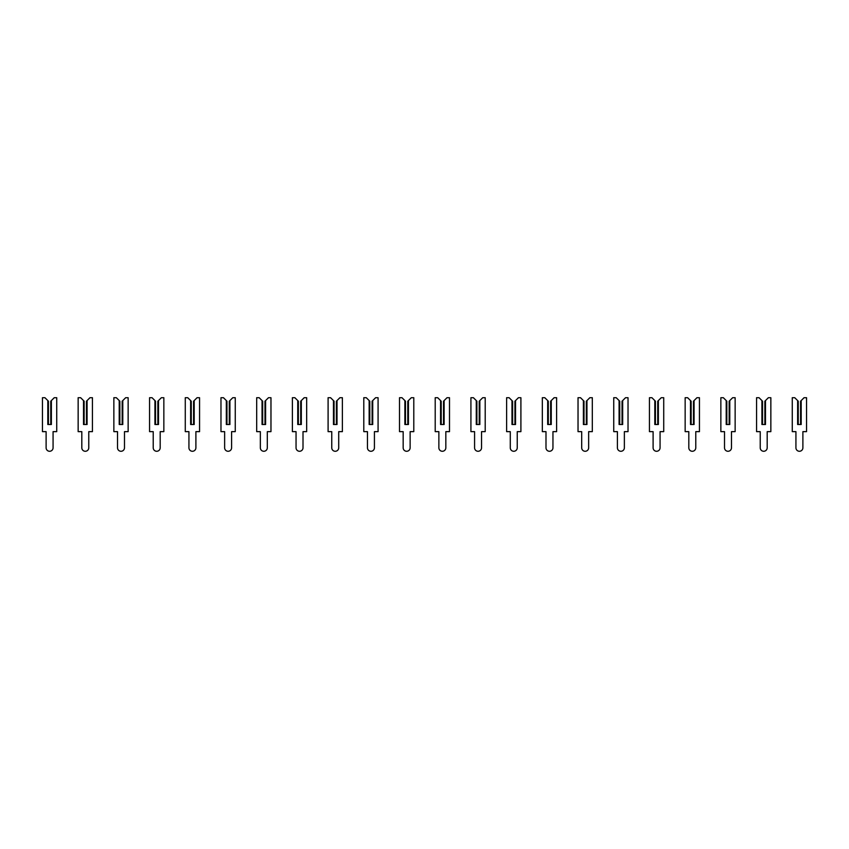 <?xml version="1.0" encoding="UTF-8"?>
<svg xmlns="http://www.w3.org/2000/svg" width="849" height="849" viewBox="0 0 849 849"><rect width="100%" height="100%" fill="white"/><g stroke="black" fill="none" stroke-linecap="round" stroke-linejoin="round"><path stroke-width="0.64" stroke-dasharray="4.25 3.18" d="M47.809 400.579L48.435 401.206L48.435 424.5L47.809 424.5L51.375 424.5L51.375 400.579L54.23 397.725L56.734 397.725L56.734 431.642L53.073 431.642L53.073 447.794A3.481 3.481 0 0 1 49.592 451.275A3.481 3.481 0 0 1 46.111 447.794L46.111 431.642L42.45 431.642L42.45 397.725L44.955 397.725L47.809 400.579L47.809 424.5L48.435 424.5M51.375 400.579L50.749 401.206L50.749 424.5L51.375 424.5L50.749 424.5M83.51 400.579L84.136 401.206L84.136 424.5L83.51 424.5L87.086 424.5L87.086 400.579L89.941 397.725L92.435 397.725L92.435 431.642L88.774 431.642L88.774 447.794A3.481 3.481 0 0 1 85.293 451.275A3.481 3.481 0 0 1 81.812 447.794L81.812 431.642L78.15 431.642L78.15 397.725L80.655 397.725L83.51 400.579L83.51 424.5L84.136 424.5M87.086 400.579L86.46 401.206L86.46 424.5L87.086 424.5L86.46 424.5M119.221 400.579L119.847 401.206L119.847 424.5L119.221 424.5L122.787 424.5L122.787 400.579L125.641 397.725L128.146 397.725L128.146 431.642L124.485 431.642L124.485 447.794A3.481 3.481 0 0 1 121.004 451.275A3.481 3.481 0 0 1 117.523 447.794L117.523 431.642L113.862 431.642L113.862 397.725L116.355 397.725L119.221 400.579L119.221 424.5L119.847 424.5M122.787 400.579L122.16 401.206L122.16 424.5L122.787 424.5L122.16 424.5M154.921 400.579L155.547 401.206L155.547 424.5L154.921 424.5L158.498 424.5L158.498 400.579L161.352 397.725L163.846 397.725L163.846 431.642L160.185 431.642L160.185 447.794A3.481 3.481 0 0 1 156.704 451.275A3.481 3.481 0 0 1 153.223 447.794L153.223 431.642L149.562 431.642L149.562 397.725L152.067 397.725L154.921 400.579L154.921 424.5L155.547 424.5M158.498 400.579L157.872 401.206L157.872 424.5L158.498 424.5L157.872 424.5M190.632 400.579L191.248 401.206L191.248 424.5L190.632 424.5L194.198 424.5L194.198 400.579L197.053 397.725L199.557 397.725L199.557 431.642L195.896 431.642L195.896 447.794A3.481 3.481 0 0 1 192.415 451.275A3.481 3.481 0 0 1 188.934 447.794L188.934 431.642L185.273 431.642L185.273 397.725L187.767 397.725L190.632 400.579L190.632 424.5L191.248 424.5M194.198 400.579L193.572 401.206L193.572 424.5L194.198 424.5L193.572 424.5M226.333 400.579L226.959 401.206L226.959 424.5L226.333 424.5L229.909 424.5L229.909 400.579L232.764 397.725L235.258 397.725L235.258 431.642L231.597 431.642L231.597 447.794A3.481 3.481 0 0 1 228.116 451.275A3.481 3.481 0 0 1 224.635 447.794L224.635 431.642L220.973 431.642L220.973 397.725L223.478 397.725L226.333 400.579L226.333 424.5L226.959 424.5M229.909 400.579L229.283 401.206L229.283 424.5L229.909 424.5L229.283 424.5M262.044 400.579L262.659 401.206L262.659 424.5L262.044 424.5L265.61 424.5L265.61 400.579L268.464 397.725L270.969 397.725L270.969 431.642L267.308 431.642L267.308 447.794A3.481 3.481 0 0 1 263.827 451.275A3.481 3.481 0 0 1 260.346 447.794L260.346 431.642L256.685 431.642L256.685 397.725L259.178 397.725L262.044 400.579L262.044 424.5L262.659 424.5M265.61 400.579L264.984 401.206L264.984 424.5L265.61 424.5L264.984 424.5M297.744 400.579L298.37 401.206L298.37 424.5L297.744 424.5L301.321 424.5L301.321 400.579L304.175 397.725L306.669 397.725L306.669 431.642L303.008 431.642L303.008 447.794A3.481 3.481 0 0 1 299.527 451.275A3.481 3.481 0 0 1 296.046 447.794L296.046 431.642L292.385 431.642L292.385 397.725L294.89 397.725L297.744 400.579L297.744 424.5L298.37 424.5M301.321 400.579L300.695 401.206L300.695 424.5L301.321 424.5L300.695 424.5M333.455 400.579L334.071 401.206L334.071 424.5L333.455 424.5L337.021 424.5L337.021 400.579L339.876 397.725L342.38 397.725L342.38 431.642L338.719 431.642L338.719 447.794A3.481 3.481 0 0 1 335.238 451.275A3.481 3.481 0 0 1 331.757 447.794L331.757 431.642L328.096 431.642L328.096 397.725L330.59 397.725L333.455 400.579L333.455 424.5L334.071 424.5M337.021 400.579L336.395 401.206L336.395 424.5L337.021 424.5L336.395 424.5M369.156 400.579L369.782 401.206L369.782 424.5L369.156 424.5L372.722 424.5L372.722 400.579L375.587 397.725L378.081 397.725L378.081 431.642L374.42 431.642L374.42 447.794A3.481 3.481 0 0 1 370.939 451.275A3.481 3.481 0 0 1 367.458 447.794L367.458 431.642L363.797 431.642L363.797 397.725L366.301 397.725L369.156 400.579L369.156 424.5L369.782 424.5M372.722 400.579L372.106 401.206L372.106 424.5L372.722 424.5L372.106 424.5M404.867 400.579L405.482 401.206L405.482 424.5L404.867 424.5L408.433 424.5L408.433 400.579L411.287 397.725L413.792 397.725L413.792 431.642L410.131 431.642L410.131 447.794A3.481 3.481 0 0 1 406.65 451.275A3.481 3.481 0 0 1 403.169 447.794L403.169 431.642L399.508 431.642L399.508 397.725L402.002 397.725L404.867 400.579L404.867 424.5L405.482 424.5M408.433 400.579L407.807 401.206L407.807 424.5L408.433 424.5L407.807 424.5M440.567 400.579L441.193 401.206L441.193 424.5L440.567 424.5L444.133 424.5L444.133 400.579L446.998 397.725L449.492 397.725L449.492 431.642L445.831 431.642L445.831 447.794A3.481 3.481 0 0 1 442.35 451.275A3.481 3.481 0 0 1 438.869 447.794L438.869 431.642L435.208 431.642L435.208 397.725L437.713 397.725L440.567 400.579L440.567 424.5L441.193 424.5M444.133 400.579L443.518 401.206L443.518 424.5L444.133 424.5L443.518 424.5M476.278 400.579L476.894 401.206L476.894 424.5L476.278 424.5L479.844 424.5L479.844 400.579L482.699 397.725L485.204 397.725L485.204 431.642L481.542 431.642L481.542 447.794A3.481 3.481 0 0 1 478.061 451.275A3.481 3.481 0 0 1 474.58 447.794L474.58 431.642L470.919 431.642L470.919 397.725L473.413 397.725L476.278 400.579L476.278 424.5L476.894 424.5M479.844 400.579L479.218 401.206L479.218 424.5L479.844 424.5L479.218 424.5M511.979 400.579L512.605 401.206L512.605 424.5L511.979 424.5L515.545 424.5L515.545 400.579L518.41 397.725L520.904 397.725L520.904 431.642L517.243 431.642L517.243 447.794A3.481 3.481 0 0 1 513.762 451.275A3.481 3.481 0 0 1 510.281 447.794L510.281 431.642L506.62 431.642L506.62 397.725L509.124 397.725L511.979 400.579L511.979 424.5L512.605 424.5M515.545 400.579L514.929 401.206L514.929 424.5L515.545 424.5L514.929 424.5M547.679 400.579L548.305 401.206L548.305 424.5L547.679 424.5L551.256 424.5L551.256 400.579L554.11 397.725L556.615 397.725L556.615 431.642L552.954 431.642L552.954 447.794A3.481 3.481 0 0 1 549.473 451.275A3.481 3.481 0 0 1 545.992 447.794L545.992 431.642L542.331 431.642L542.331 397.725L544.825 397.725L547.679 400.579L547.679 424.5L548.305 424.5M551.256 400.579L550.63 401.206L550.63 424.5L551.256 424.5L550.63 424.5M583.39 400.579L584.016 401.206L584.016 424.5L583.39 424.5L586.956 424.5L586.956 400.579L589.822 397.725L592.315 397.725L592.315 431.642L588.654 431.642L588.654 447.794A3.481 3.481 0 0 1 585.173 451.275A3.481 3.481 0 0 1 581.692 447.794L581.692 431.642L578.031 431.642L578.031 397.725L580.536 397.725L583.39 400.579L583.39 424.5L584.016 424.5M586.956 400.579L586.341 401.206L586.341 424.5L586.956 424.5L586.341 424.5M619.091 400.579L619.717 401.206L619.717 424.5L619.091 424.5L622.667 424.5L622.667 400.579L625.522 397.725L628.027 397.725L628.027 431.642L624.365 431.642L624.365 447.794A3.481 3.481 0 0 1 620.884 451.275A3.481 3.481 0 0 1 617.403 447.794L617.403 431.642L613.742 431.642L613.742 397.725L616.236 397.725L619.091 400.579L619.091 424.5L619.717 424.5M622.667 400.579L622.041 401.206L622.041 424.5L622.667 424.5L622.041 424.5M654.802 400.579L655.428 401.206L655.428 424.5L654.802 424.5L658.368 424.5L658.368 400.579L661.233 397.725L663.727 397.725L663.727 431.642L660.066 431.642L660.066 447.794A3.481 3.481 0 0 1 656.585 451.275A3.481 3.481 0 0 1 653.104 447.794L653.104 431.642L649.443 431.642L649.443 397.725L651.947 397.725L654.802 400.579L654.802 424.5L655.428 424.5M658.368 400.579L657.752 401.206L657.752 424.5L658.368 424.5L657.752 424.5M690.502 400.579L691.128 401.206L691.128 424.5L690.502 424.5L694.079 424.5L694.079 400.579L696.933 397.725L699.438 397.725L699.438 431.642L695.777 431.642L695.777 447.794A3.481 3.481 0 0 1 692.296 451.275A3.481 3.481 0 0 1 688.815 447.794L688.815 431.642L685.154 431.642L685.154 397.725L687.648 397.725L690.502 400.579L690.502 424.5L691.128 424.5M694.079 400.579L693.453 401.206L693.453 424.5L694.079 424.5L693.453 424.5M726.213 400.579L726.84 401.206L726.84 424.5L726.213 424.5L729.779 424.5L729.779 400.579L732.645 397.725L735.138 397.725L735.138 431.642L731.477 431.642L731.477 447.794A3.481 3.481 0 0 1 727.996 451.275A3.481 3.481 0 0 1 724.515 447.794L724.515 431.642L720.854 431.642L720.854 397.725L723.359 397.725L726.213 400.579L726.213 424.5L726.84 424.5M729.779 400.579L729.153 401.206L729.153 424.5L729.779 424.5L729.153 424.5M761.914 400.579L762.54 401.206L762.54 424.5L761.914 424.5L765.49 424.5L765.49 400.579L768.345 397.725L770.85 397.725L770.85 431.642L767.188 431.642L767.188 447.794A3.481 3.481 0 0 1 763.707 451.275A3.481 3.481 0 0 1 760.226 447.794L760.226 431.642L756.565 431.642L756.565 397.725L759.059 397.725L761.914 400.579L761.914 424.5L762.54 424.5M765.49 400.579L764.864 401.206L764.864 424.5L765.49 424.5L764.864 424.5M797.625 400.579L798.251 401.206L798.251 424.5L797.625 424.5L801.191 424.5L801.191 400.579L804.045 397.725L806.55 397.725L806.55 431.642L802.889 431.642L802.889 447.794A3.481 3.481 0 0 1 799.408 451.275A3.481 3.481 0 0 1 795.927 447.794L795.927 431.642L792.266 431.642L792.266 397.725L794.77 397.725L797.625 400.579L797.625 424.5L798.251 424.5M801.191 400.579L800.565 401.206L800.565 424.5L801.191 424.5L800.565 424.5"/><path stroke-width="1.27" d="M44.955 397.725L47.809 400.579L47.809 424.5L51.375 424.5L51.375 400.579L54.23 397.725L56.734 397.725L56.734 431.642L53.073 431.642L53.073 447.794A3.481 3.481 0 0 1 49.592 451.275A3.481 3.481 0 0 1 46.111 447.794L46.111 431.642L42.45 431.642L42.45 397.725L44.955 397.725M48.435 424.5L48.435 401.206L47.809 400.579M51.375 400.579L50.749 401.206L50.749 424.5M80.655 397.725L83.51 400.579L83.51 424.5L87.086 424.5L87.086 400.579L89.941 397.725L92.435 397.725L92.435 431.642L88.774 431.642L88.774 447.794A3.481 3.481 0 0 1 85.293 451.275A3.481 3.481 0 0 1 81.812 447.794L81.812 431.642L78.15 431.642L78.15 397.725L80.655 397.725M84.136 424.5L84.136 401.206L83.51 400.579M87.086 400.579L86.46 401.206L86.46 424.5M116.355 397.725L119.221 400.579L119.221 424.5L122.787 424.5L122.787 400.579L125.641 397.725L128.146 397.725L128.146 431.642L124.485 431.642L124.485 447.794A3.481 3.481 0 0 1 121.004 451.275A3.481 3.481 0 0 1 117.523 447.794L117.523 431.642L113.862 431.642L113.862 397.725L116.355 397.725M119.847 424.5L119.847 401.206L119.221 400.579M122.787 400.579L122.16 401.206L122.16 424.5M152.067 397.725L154.921 400.579L154.921 424.5L158.498 424.5L158.498 400.579L161.352 397.725L163.846 397.725L163.846 431.642L160.185 431.642L160.185 447.794A3.481 3.481 0 0 1 156.704 451.275A3.481 3.481 0 0 1 153.223 447.794L153.223 431.642L149.562 431.642L149.562 397.725L152.067 397.725M155.547 424.5L155.547 401.206L154.921 400.579M158.498 400.579L157.872 401.206L157.872 424.5M187.767 397.725L190.632 400.579L190.632 424.5L194.198 424.5L194.198 400.579L197.053 397.725L199.557 397.725L199.557 431.642L195.896 431.642L195.896 447.794A3.481 3.481 0 0 1 192.415 451.275A3.481 3.481 0 0 1 188.934 447.794L188.934 431.642L185.273 431.642L185.273 397.725L187.767 397.725M191.248 424.5L191.248 401.206L190.632 400.579M194.198 400.579L193.572 401.206L193.572 424.5M223.478 397.725L226.333 400.579L226.333 424.5L229.909 424.5L229.909 400.579L232.764 397.725L235.258 397.725L235.258 431.642L231.597 431.642L231.597 447.794A3.481 3.481 0 0 1 228.116 451.275A3.481 3.481 0 0 1 224.635 447.794L224.635 431.642L220.973 431.642L220.973 397.725L223.478 397.725M226.959 424.5L226.959 401.206L226.333 400.579M229.909 400.579L229.283 401.206L229.283 424.5M259.178 397.725L262.044 400.579L262.044 424.5L265.61 424.5L265.61 400.579L268.464 397.725L270.969 397.725L270.969 431.642L267.308 431.642L267.308 447.794A3.481 3.481 0 0 1 263.827 451.275A3.481 3.481 0 0 1 260.346 447.794L260.346 431.642L256.685 431.642L256.685 397.725L259.178 397.725M262.659 424.5L262.659 401.206L262.044 400.579M265.61 400.579L264.984 401.206L264.984 424.5M294.89 397.725L297.744 400.579L297.744 424.5L301.321 424.5L301.321 400.579L304.175 397.725L306.669 397.725L306.669 431.642L303.008 431.642L303.008 447.794A3.481 3.481 0 0 1 299.527 451.275A3.481 3.481 0 0 1 296.046 447.794L296.046 431.642L292.385 431.642L292.385 397.725L294.89 397.725M298.37 424.5L298.37 401.206L297.744 400.579M301.321 400.579L300.695 401.206L300.695 424.5M330.59 397.725L333.455 400.579L333.455 424.5L337.021 424.5L337.021 400.579L339.876 397.725L342.38 397.725L342.38 431.642L338.719 431.642L338.719 447.794A3.481 3.481 0 0 1 335.238 451.275A3.481 3.481 0 0 1 331.757 447.794L331.757 431.642L328.096 431.642L328.096 397.725L330.59 397.725M334.071 424.5L334.071 401.206L333.455 400.579M337.021 400.579L336.395 401.206L336.395 424.5M366.301 397.725L369.156 400.579L369.156 424.5L372.722 424.5L372.722 400.579L375.587 397.725L378.081 397.725L378.081 431.642L374.42 431.642L374.42 447.794A3.481 3.481 0 0 1 370.939 451.275A3.481 3.481 0 0 1 367.458 447.794L367.458 431.642L363.797 431.642L363.797 397.725L366.301 397.725M369.782 424.5L369.782 401.206L369.156 400.579M372.722 400.579L372.106 401.206L372.106 424.5M402.002 397.725L404.867 400.579L404.867 424.5L408.433 424.5L408.433 400.579L411.287 397.725L413.792 397.725L413.792 431.642L410.131 431.642L410.131 447.794A3.481 3.481 0 0 1 406.65 451.275A3.481 3.481 0 0 1 403.169 447.794L403.169 431.642L399.508 431.642L399.508 397.725L402.002 397.725M405.482 424.5L405.482 401.206L404.867 400.579M408.433 400.579L407.807 401.206L407.807 424.5M437.713 397.725L440.567 400.579L440.567 424.5L444.133 424.5L444.133 400.579L446.998 397.725L449.492 397.725L449.492 431.642L445.831 431.642L445.831 447.794A3.481 3.481 0 0 1 442.35 451.275A3.481 3.481 0 0 1 438.869 447.794L438.869 431.642L435.208 431.642L435.208 397.725L437.713 397.725M441.193 424.5L441.193 401.206L440.567 400.579M444.133 400.579L443.518 401.206L443.518 424.5M473.413 397.725L476.278 400.579L476.278 424.5L479.844 424.5L479.844 400.579L482.699 397.725L485.204 397.725L485.204 431.642L481.542 431.642L481.542 447.794A3.481 3.481 0 0 1 478.061 451.275A3.481 3.481 0 0 1 474.58 447.794L474.58 431.642L470.919 431.642L470.919 397.725L473.413 397.725M476.894 424.5L476.894 401.206L476.278 400.579M479.844 400.579L479.218 401.206L479.218 424.5M509.124 397.725L511.979 400.579L511.979 424.5L515.545 424.5L515.545 400.579L518.41 397.725L520.904 397.725L520.904 431.642L517.243 431.642L517.243 447.794A3.481 3.481 0 0 1 513.762 451.275A3.481 3.481 0 0 1 510.281 447.794L510.281 431.642L506.62 431.642L506.62 397.725L509.124 397.725M512.605 424.5L512.605 401.206L511.979 400.579M515.545 400.579L514.929 401.206L514.929 424.5M544.825 397.725L547.679 400.579L547.679 424.5L551.256 424.5L551.256 400.579L554.11 397.725L556.615 397.725L556.615 431.642L552.954 431.642L552.954 447.794A3.481 3.481 0 0 1 549.473 451.275A3.481 3.481 0 0 1 545.992 447.794L545.992 431.642L542.331 431.642L542.331 397.725L544.825 397.725M548.305 424.5L548.305 401.206L547.679 400.579M551.256 400.579L550.63 401.206L550.63 424.5M580.536 397.725L583.39 400.579L583.39 424.5L586.956 424.5L586.956 400.579L589.822 397.725L592.315 397.725L592.315 431.642L588.654 431.642L588.654 447.794A3.481 3.481 0 0 1 585.173 451.275A3.481 3.481 0 0 1 581.692 447.794L581.692 431.642L578.031 431.642L578.031 397.725L580.536 397.725M584.016 424.5L584.016 401.206L583.39 400.579M586.956 400.579L586.341 401.206L586.341 424.5M616.236 397.725L619.091 400.579L619.091 424.5L622.667 424.5L622.667 400.579L625.522 397.725L628.027 397.725L628.027 431.642L624.365 431.642L624.365 447.794A3.481 3.481 0 0 1 620.884 451.275A3.481 3.481 0 0 1 617.403 447.794L617.403 431.642L613.742 431.642L613.742 397.725L616.236 397.725M619.717 424.5L619.717 401.206L619.091 400.579M622.667 400.579L622.041 401.206L622.041 424.5M651.947 397.725L654.802 400.579L654.802 424.5L658.368 424.5L658.368 400.579L661.233 397.725L663.727 397.725L663.727 431.642L660.066 431.642L660.066 447.794A3.481 3.481 0 0 1 656.585 451.275A3.481 3.481 0 0 1 653.104 447.794L653.104 431.642L649.443 431.642L649.443 397.725L651.947 397.725M655.428 424.5L655.428 401.206L654.802 400.579M658.368 400.579L657.752 401.206L657.752 424.5M687.648 397.725L690.502 400.579L690.502 424.5L694.079 424.5L694.079 400.579L696.933 397.725L699.438 397.725L699.438 431.642L695.777 431.642L695.777 447.794A3.481 3.481 0 0 1 692.296 451.275A3.481 3.481 0 0 1 688.815 447.794L688.815 431.642L685.154 431.642L685.154 397.725L687.648 397.725M691.128 424.5L691.128 401.206L690.502 400.579M694.079 400.579L693.453 401.206L693.453 424.5M723.359 397.725L726.213 400.579L726.213 424.5L729.779 424.5L729.779 400.579L732.645 397.725L735.138 397.725L735.138 431.642L731.477 431.642L731.477 447.794A3.481 3.481 0 0 1 727.996 451.275A3.481 3.481 0 0 1 724.515 447.794L724.515 431.642L720.854 431.642L720.854 397.725L723.359 397.725M726.84 424.5L726.84 401.206L726.213 400.579M729.779 400.579L729.153 401.206L729.153 424.5M759.059 397.725L761.914 400.579L761.914 424.5L765.49 424.5L765.49 400.579L768.345 397.725L770.85 397.725L770.85 431.642L767.188 431.642L767.188 447.794A3.481 3.481 0 0 1 763.707 451.275A3.481 3.481 0 0 1 760.226 447.794L760.226 431.642L756.565 431.642L756.565 397.725L759.059 397.725M762.54 424.5L762.54 401.206L761.914 400.579M765.49 400.579L764.864 401.206L764.864 424.5M794.77 397.725L797.625 400.579L797.625 424.5L801.191 424.5L801.191 400.579L804.045 397.725L806.55 397.725L806.55 431.642L802.889 431.642L802.889 447.794A3.481 3.481 0 0 1 799.408 451.275A3.481 3.481 0 0 1 795.927 447.794L795.927 431.642L792.266 431.642L792.266 397.725L794.77 397.725M798.251 424.5L798.251 401.206L797.625 400.579M801.191 400.579L800.565 401.206L800.565 424.5"/></g></svg>
